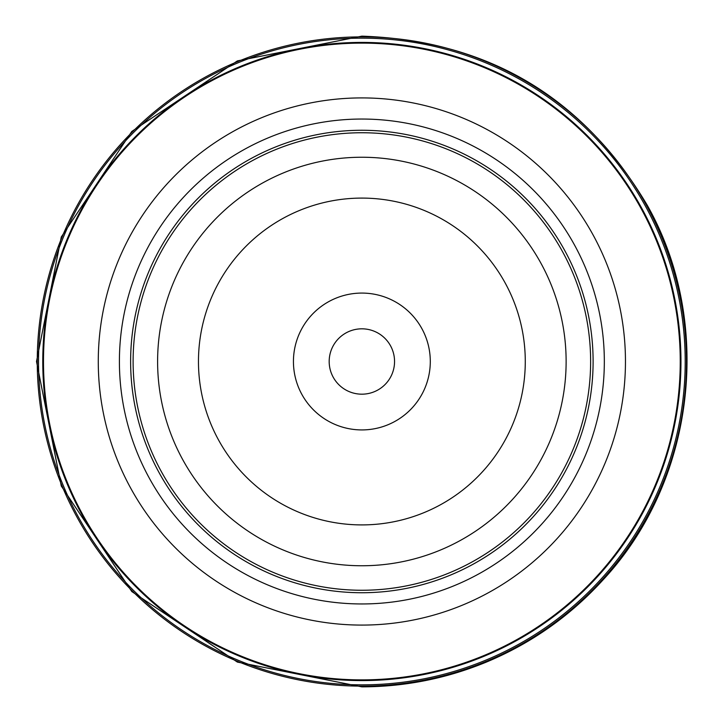<?xml version="1.0" encoding="UTF-8"?>
<svg xmlns="http://www.w3.org/2000/svg" width="723" height="723" viewBox="0 0 723 723"><rect width="100%" height="100%" fill="white"/><g stroke="black" fill="none" stroke-linecap="round" stroke-linejoin="round"><path stroke-width="1.08" d="M361.871 524.907A163.407 163.407 0 0 1 198.464 361.5A163.407 163.407 0 0 1 361.871 198.093A163.407 163.407 0 0 1 525.278 361.5A163.407 163.407 0 0 1 361.871 524.907M293.439 361.5A68.423 68.423 0 0 0 361.871 429.923A68.423 68.423 0 0 0 430.293 361.5A68.423 68.423 0 0 0 361.871 293.077A68.423 68.423 0 0 0 293.439 361.5M361.871 565.757A204.257 204.257 0 0 1 157.605 361.5A204.257 204.257 0 0 1 361.871 157.243A204.257 204.257 0 0 1 566.127 361.5A204.257 204.257 0 0 1 361.871 565.757M329.182 361.5A32.68 32.68 0 0 0 361.871 394.18A32.68 32.68 0 0 0 394.55 361.5A32.68 32.68 0 0 0 361.871 328.82A32.68 32.68 0 0 0 329.182 361.5M361.871 43.118A318.382 318.382 0 0 0 43.488 361.5A318.382 318.382 0 0 0 361.871 679.882A318.382 318.382 0 0 0 680.244 361.5A318.382 318.382 0 0 0 361.871 43.118M361.871 97.912A263.588 263.588 0 0 0 98.274 361.5A263.588 263.588 0 0 0 361.871 625.088A263.588 263.588 0 0 0 625.458 361.5A263.588 263.588 0 0 0 361.871 97.912M361.871 42.413A319.087 319.087 0 0 1 680.958 361.5A319.087 319.087 0 0 1 361.871 680.587A319.087 319.087 0 0 1 42.774 361.5A319.087 319.087 0 0 1 361.871 42.413M361.871 38.156A323.344 323.344 0 0 0 38.527 361.5A323.344 323.344 0 0 0 361.871 684.844A323.344 323.344 0 0 0 685.205 361.5A323.344 323.344 0 0 0 361.871 38.156M361.871 36.882A324.618 324.618 0 0 1 686.489 361.5A324.618 324.618 0 0 1 361.871 686.118A324.618 324.618 0 0 1 37.253 361.5A324.618 324.618 0 0 1 361.871 36.882M361.871 132.743A228.757 228.757 0 0 1 590.628 361.5A228.757 228.757 0 0 1 361.871 590.257A228.757 228.757 0 0 1 133.113 361.5A228.757 228.757 0 0 1 361.871 132.743M361.871 130.267A231.233 231.233 0 0 0 130.628 361.5A231.233 231.233 0 0 0 361.871 592.733A231.233 231.233 0 0 0 593.104 361.5A231.233 231.233 0 0 0 361.871 130.267M361.871 119.042A242.458 242.458 0 0 1 604.329 361.5A242.458 242.458 0 0 1 361.871 603.958A242.458 242.458 0 0 1 119.403 361.5A242.458 242.458 0 0 1 361.871 119.042M361.871 686.85L237.37 662.087L131.821 591.568L61.283 486.01L36.511 361.491L61.283 236.99L131.803 131.441L237.361 60.913L361.871 36.15C487.555 40.542 582.593 96.746 646.977 204.763C714.053 322.747 695.273 481.401 602.503 580.461C569.796 616.213 531.089 643.416 486.371 662.087C446.498 678.508 404.997 686.769 361.871 686.85"/></g></svg>
